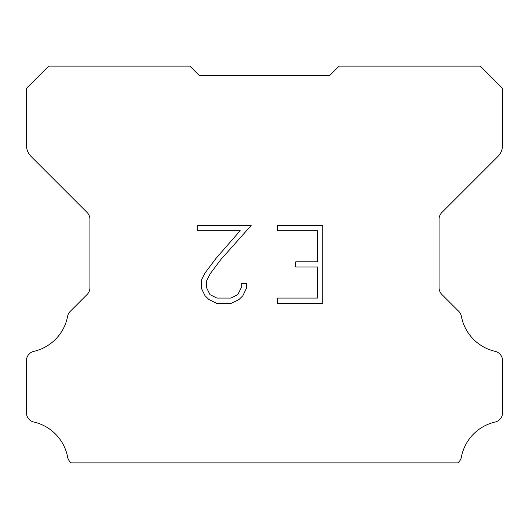 <?xml version="1.0" encoding="UTF-8"?>
<svg xmlns="http://www.w3.org/2000/svg" width="529" height="529" viewBox="0 0 529 529"><rect width="100%" height="100%" fill="white"/><g stroke="black" fill="none" stroke-linecap="round" stroke-linejoin="round"><path stroke-width="0.79" d="M317.545 298.078L317.545 266.973L295.777 266.973L295.777 261.789L317.545 261.789L317.545 230.684L277.599 230.684L277.599 225.499L322.73 225.499L322.73 303.262L277.599 303.262L277.599 298.078L317.545 298.078M246.494 283.544L246.494 288.206L242.798 295.797L238.949 299.573L231.358 303.262L216.421 303.262L208.876 299.513L205.027 295.718L201.284 288.126L201.284 280.43L205.027 272.99L216.017 258.364L240.166 230.684L197.687 230.684L197.687 225.499L251.149 225.499L220.877 259.508L210.092 273.883L206.601 280.972L206.601 287.802L209.993 294.64L216.877 298.078L230.948 298.078L237.786 294.627L241.231 287.802L241.231 283.544L246.494 283.544M193.085 69.299L199.433 75.647L329.567 75.647L339.089 66.125L480.332 66.125L502.55 88.343L502.55 145.25A15.87 15.87 0 0 1 497.901 156.472L441.86 212.513A9.522 9.522 0 0 0 439.07 219.244L439.07 287.73A9.522 9.522 0 0 0 441.86 294.468L458.762 311.369A9.522 9.522 0 0 1 461.387 316.329A44.436 44.436 0 0 0 495.151 351.355A9.522 9.522 0 0 1 502.55 360.633L502.55 412.765A9.522 9.522 0 0 1 495.151 422.043A44.436 44.436 0 0 0 461.387 457.069A9.522 9.522 0 0 1 458.762 462.029L457.916 462.875L71.084 462.875L70.238 462.029A9.522 9.522 0 0 1 67.613 457.069A44.436 44.436 0 0 0 33.849 422.043A9.522 9.522 0 0 1 26.45 412.765L26.45 360.633A9.522 9.522 0 0 1 33.849 351.355A44.436 44.436 0 0 0 67.613 316.329A9.522 9.522 0 0 1 70.238 311.369L87.14 294.468A9.522 9.522 0 0 0 89.93 287.73L89.93 219.244A9.522 9.522 0 0 0 87.14 212.513L31.099 156.472A15.87 15.87 0 0 1 26.45 145.25L26.45 88.343L48.668 66.125L189.911 66.125L199.433 75.647L329.567 75.647L335.915 69.299M199.433 75.647L329.567 75.647"/></g></svg>
